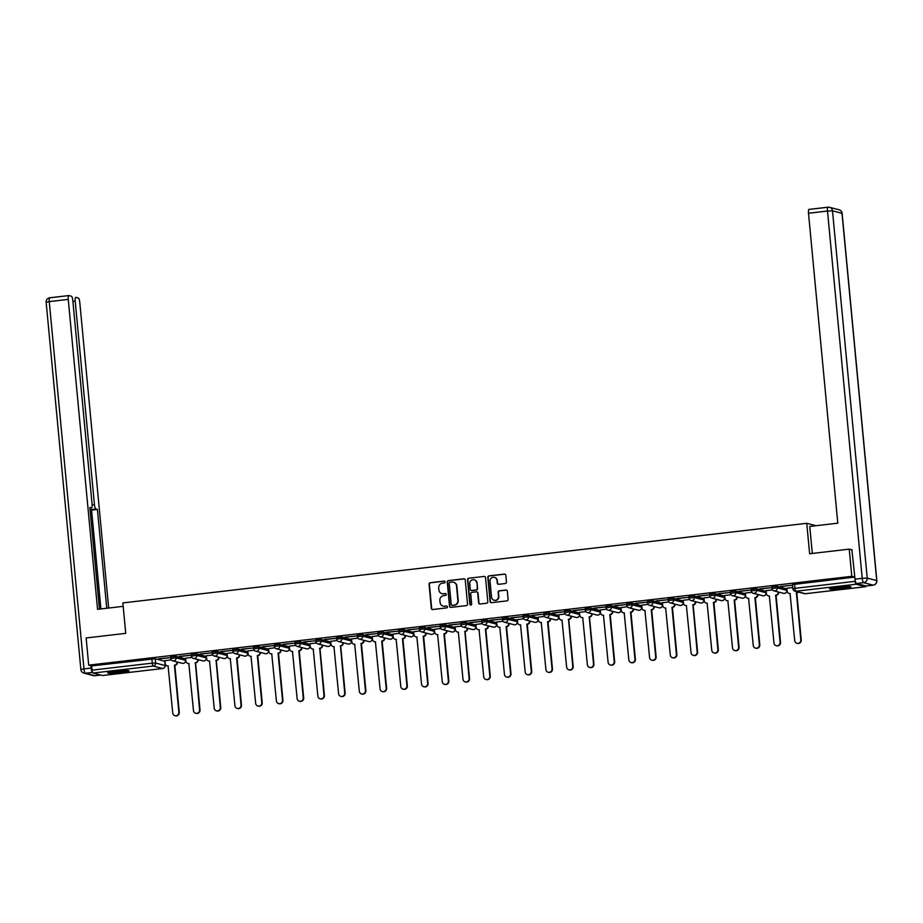 <?xml version="1.0" encoding="UTF-8"?>
<svg xmlns="http://www.w3.org/2000/svg" width="923" height="923" viewBox="0 0 923 923"><rect width="100%" height="100%" fill="white"/><g stroke="black" fill="none" stroke-linecap="round" stroke-linejoin="round"><path stroke-width="1.38" d="M445.094 581.928A0.946 0.911 -75.4 0 0 444.09 581.098L430.233 582.713A1.35 1.304 -75.4 0 0 429.057 584.201L431.329 608.326A1.35 1.304 -75.4 0 0 432.76 609.515L446.628 607.899A0.946 0.911 -75.4 0 0 446.778 606.053A0.946 0.911 -75.4 0 0 446.444 606.03L444.655 606.238A4.327 4.188 -75.4 0 1 440.075 602.431L439.879 600.423A4.327 4.188 -75.4 0 1 443.651 595.647L445.44 595.439A0.946 0.911 -75.4 0 0 445.59 593.581A0.946 0.911 -75.4 0 0 445.267 593.558L443.478 593.766A4.327 4.188 -75.4 0 1 438.898 589.97L438.702 587.963A4.327 4.188 -75.4 0 1 442.475 583.186L444.263 582.978A0.946 0.911 -75.4 0 0 445.094 581.928M444.574 581.178A0.946 0.911 -75.4 0 0 444.425 581.19L430.568 582.794A1.35 1.304 -75.4 0 0 429.391 584.294L431.664 608.419A1.35 1.304 -75.4 0 0 432.472 609.515M446.94 606.111A0.946 0.911 -75.4 0 0 446.778 606.111L444.655 606.238M445.763 593.639A0.946 0.911 -75.4 0 0 445.601 593.651L443.478 593.766M115.733 671.206A10.741 0.958 174.6 0 0 107.668 672.902A10.741 0.958 174.6 0 0 120.982 672.567A10.741 0.958 174.6 0 0 129.047 670.871A10.741 0.958 174.6 0 0 115.733 671.206M837.646 587.178A10.741 0.958 174.6 0 0 829.569 588.874A10.741 0.958 174.6 0 0 842.884 588.551A10.741 0.958 174.6 0 0 850.96 586.855A10.741 0.958 174.6 0 0 837.646 587.178M505.285 583.532A1.35 1.304 -75.4 0 0 506.462 582.032L505.816 575.271A1.35 1.304 -75.4 0 0 504.385 574.083L488.994 575.871A1.35 1.304 -75.4 0 0 487.817 577.36L490.101 601.484A1.35 1.304 -75.4 0 0 491.532 602.673L506.923 600.885A1.35 1.304 -75.4 0 0 508.1 599.396L507.327 591.216A1.35 1.304 -75.4 0 0 505.896 590.028L499.308 590.789A1.35 1.304 -75.4 0 0 498.132 592.289L498.512 596.339A3.611 3.496 -75.4 0 1 494.117 600.25A3.611 3.496 -75.4 0 1 491.532 597.158L490.032 581.271A3.611 3.496 -75.4 0 1 494.44 577.371A3.611 3.496 -75.4 0 1 497.012 580.463L497.266 583.105A1.35 1.304 -75.4 0 0 498.697 584.294L505.285 583.532M88.7 665.137L86.139 637.966L125.736 633.351L122.863 602.915L806.76 523.306L809.633 553.754L849.241 549.15L851.802 576.321L88.7 665.137L91.677 665.91L92.081 670.144L152.283 663.129L155.606 663.002L165.125 665.587M465.25 579.99A1.35 1.304 -75.4 0 0 463.819 578.802L448.428 580.59A1.35 1.304 -75.4 0 0 447.251 582.09L449.524 606.203A1.35 1.304 -75.4 0 0 450.955 607.392L466.357 605.603A1.35 1.304 -75.4 0 0 467.534 604.115L465.25 579.99M468.711 578.236L484.102 576.437A1.35 1.304 -75.4 0 1 485.533 577.625L487.817 601.75A1.35 1.304 -75.4 0 1 486.64 603.238L480.052 604.011A1.35 1.304 -75.4 0 1 478.622 602.823L477.699 593.039A1.35 1.304 -75.4 0 0 476.268 591.851L471.895 592.358A1.35 1.304 -75.4 0 0 470.718 593.847L471.676 604.034A0.946 0.911 -75.4 0 1 470.522 605.061A0.946 0.911 -75.4 0 1 469.853 604.253L467.534 579.725A1.35 1.304 -75.4 0 1 468.711 578.236L484.102 576.437M851.802 576.321L854.779 577.094L855.183 581.328A2.757 0.646 83.4 0 0 856.106 584.224L865.612 586.705A2.757 0.646 83.4 0 0 865.67 586.705A2.757 0.646 83.4 0 0 866.016 585.978M849.241 549.15L852.287 549.946M91.677 665.91L155.214 658.768L164.709 661.237L165.113 665.471A2.757 2.665 -75.4 0 1 162.713 668.517L153.206 666.037L93.004 673.052A2.757 0.646 -96.6 0 1 92.081 670.144M102.626 675.509A2.757 0.646 -96.6 0 1 102.568 675.521A2.757 0.646 -96.6 0 1 102.511 675.521L93.004 673.052M158.583 658.999L170.547 657.603L158.56 658.803M179.316 656.588L191.28 655.192L179.293 656.391M191.984 657.453L185.523 658.203L185.904 661.064A2.757 2.665 -75.4 0 0 188.811 663.487L193.472 710.572A3.161 3.069 -75.4 0 0 195.722 713.283A3.161 3.069 -75.4 0 0 199.576 709.856L195.33 662.726A2.757 2.665 -75.4 0 0 197.73 659.691L197.707 659.518M200.049 654.165L212.013 652.78L200.026 653.98M212.717 655.03L206.256 655.792L206.637 658.653A2.757 2.665 -75.4 0 0 209.544 661.076L214.205 708.16A3.161 3.069 -75.4 0 0 216.455 710.86A3.161 3.069 -75.4 0 0 220.309 707.445L216.063 660.314A2.757 2.665 -75.4 0 0 218.463 657.28L218.439 657.107M220.782 651.753L232.734 650.369L220.759 651.569M233.45 652.619L227.093 653.403M241.514 649.342L253.467 647.946L241.491 649.157M254.183 650.207L247.826 650.992M262.247 646.931L274.2 645.535L262.224 646.746M274.916 647.796L268.558 648.569M282.98 644.519L294.933 643.123L282.957 644.335M295.648 645.385L289.291 646.158M303.713 642.108L315.666 640.712L303.69 641.912M316.381 642.973L309.92 643.723L310.29 646.585A2.757 2.665 -75.4 0 0 313.209 649.007L317.858 696.092A3.161 3.069 -75.4 0 0 320.119 698.803A3.161 3.069 -75.4 0 0 323.973 695.377L319.716 648.258A2.757 2.665 -75.4 0 0 322.115 645.212L322.104 645.05M324.435 639.685L336.399 638.301L324.423 639.501M337.114 640.562L330.653 641.312L331.022 644.173A2.757 2.665 -75.4 0 0 333.941 646.596L338.591 693.681A3.161 3.069 -75.4 0 0 340.852 696.392A3.161 3.069 -75.4 0 0 344.706 692.965L340.449 645.835A2.757 2.665 -75.4 0 0 342.848 642.8L342.837 642.627M345.167 637.274L357.132 635.889L345.156 637.089M357.847 638.139L351.49 638.924M365.9 634.862L377.865 633.478L365.889 634.678M378.58 635.728L372.223 636.512M386.633 632.451L398.598 631.055L386.622 632.267M399.313 633.316L392.956 634.101M407.366 630.04L419.33 628.644L407.355 629.855M420.046 630.905L413.689 631.678M428.099 627.628L440.063 626.232L428.087 627.432M440.767 628.494L434.421 629.267M448.832 625.217L460.796 623.821L448.82 625.021M461.5 626.082L455.051 626.832L455.42 629.694A2.757 2.665 -75.4 0 0 458.339 632.117L462.988 679.201A3.161 3.069 -75.4 0 0 465.25 681.912A3.161 3.069 -75.4 0 0 469.103 678.486L464.846 631.367A2.757 2.665 -75.4 0 0 467.246 628.321L467.234 628.159M469.565 622.794L481.529 621.41L469.542 622.61M482.233 623.66L475.876 624.444M490.298 620.383L502.262 618.998L490.275 620.198M502.966 621.248L496.609 622.033M511.03 617.972L522.995 616.587L511.007 617.787M523.699 618.837L517.341 619.621M531.763 615.56L543.728 614.164L531.74 615.376M544.432 616.426L538.074 617.21M552.496 613.149L564.449 611.753L552.473 612.964M565.164 614.014L558.703 614.764L559.073 617.637A2.757 2.665 -75.4 0 0 561.992 620.06L566.641 667.133A3.161 3.069 -75.4 0 0 568.903 669.844A3.161 3.069 -75.4 0 0 572.756 666.418L568.51 619.298A2.757 2.665 -75.4 0 0 570.91 616.252L570.887 616.091M573.229 610.738L585.182 609.342L573.206 610.541M585.897 611.603L579.436 612.353L579.806 615.226A2.757 2.665 -75.4 0 0 582.725 617.637L587.374 664.722A3.161 3.069 -75.4 0 0 589.635 667.433A3.161 3.069 -75.4 0 0 593.489 664.006L589.243 616.887A2.757 2.665 -75.4 0 0 591.643 613.841L591.62 613.68M593.962 608.326L605.915 606.93L593.939 608.13M606.63 609.192L600.273 609.965M614.695 605.903L626.648 604.519L614.672 605.719M627.363 606.769L621.006 607.553M635.428 603.492L647.381 602.108L635.405 603.307M648.096 604.357L641.739 605.142M656.149 601.081L668.114 599.685L656.138 600.896M668.829 601.946L662.472 602.731M676.882 598.669L688.846 597.273L676.871 598.485M689.562 599.535L683.101 600.285L683.47 603.157A2.757 2.665 -75.4 0 0 686.389 605.58L691.039 652.653A3.161 3.069 -75.4 0 0 693.3 655.365A3.161 3.069 -75.4 0 0 697.153 651.95L692.896 604.819A2.757 2.665 -75.4 0 0 695.296 601.773L695.284 601.611M697.615 596.258L709.579 594.862L697.603 596.073M710.295 597.123L703.937 597.896M718.348 593.847L730.312 592.451L718.336 593.651M731.028 594.712L724.67 595.485M739.081 591.435L751.045 590.039L739.069 591.239M751.76 592.301L745.403 593.074M759.814 589.012L771.778 587.628L759.802 588.828M772.482 589.878L766.136 590.662M780.546 586.601L792.511 585.217L780.535 586.417M792.788 587.524L786.869 588.251M771.859 586.993L777.178 586.382L786.684 588.851L786.834 590.466M751.126 589.405L756.445 588.793L765.952 591.262L766.102 592.878M730.393 591.828L735.712 591.205L745.219 593.674L745.369 595.3M709.66 594.239L714.979 593.616L724.486 596.085L724.636 597.712M688.927 596.65L694.246 596.027L703.753 598.508L703.903 600.123M668.194 599.062L673.513 598.439L683.02 600.919L683.17 602.534M647.461 601.473L652.78 600.85L662.287 603.33L662.437 604.946M626.729 603.884L632.047 603.273L641.554 605.742L641.704 607.357M605.996 606.296L611.314 605.684L620.821 608.153L620.971 609.768M585.263 608.719L590.582 608.095L600.088 610.565L600.238 612.191M564.541 611.13L569.849 610.507L579.356 612.976L579.506 614.603M543.809 613.541L549.116 612.918L558.623 615.399L558.773 617.014M523.076 615.953L528.383 615.329L537.89 617.81L538.04 619.425M502.343 618.364L507.662 617.741L517.157 620.221L517.307 621.837M481.61 620.775L486.929 620.164L496.424 622.633L496.574 624.248M460.877 623.187L466.196 622.575L475.691 625.044L475.853 626.659M440.144 625.609L445.463 624.986L454.97 627.455L455.12 629.082M419.411 628.021L424.73 627.398L434.237 629.867L434.387 631.494M398.678 630.432L403.997 629.809L413.504 632.29L413.654 633.905M377.945 632.843L383.264 632.22L392.771 634.701L392.921 636.316M357.213 635.255L362.531 634.643L372.038 637.112L372.188 638.728M336.48 637.666L341.798 637.055L351.305 639.524L351.455 641.139M315.747 640.077L321.066 639.466L330.572 641.935L330.722 643.55M295.014 642.5L300.333 641.877L309.84 644.346L309.99 645.973M274.281 644.912L279.6 644.289L289.107 646.769L289.257 648.384M253.56 647.323L258.867 646.7L268.374 649.181L268.524 650.796M232.827 649.734L238.134 649.111L247.641 651.592L247.791 653.207M212.094 652.146L217.401 651.534L226.908 654.003L227.058 655.618M191.361 654.557L196.668 653.945L206.175 656.415L206.325 658.03M170.628 656.968L175.947 656.357L185.442 658.826L185.592 660.441M806.76 523.306L815.99 525.718M171.251 659.864L164.894 660.637M854.779 577.094L792.592 584.582M442.152 593.708A4.327 4.188 -75.4 0 0 443.813 593.858M443.328 606.169A4.327 4.188 -75.4 0 0 444.99 606.319M464.454 578.894A1.35 1.304 -75.4 0 0 464.154 578.894L448.763 580.682A1.35 1.304 -75.4 0 0 447.586 582.171L449.87 606.296A1.35 1.304 -75.4 0 0 450.666 607.392M450.043 582.298A0.946 0.911 -75.4 0 0 449.213 583.348L451.22 604.519A0.946 0.911 -75.4 0 0 452.212 605.35L454.104 605.13A4.327 4.188 -75.4 0 0 457.877 600.354L456.516 585.886A4.327 4.188 -75.4 0 0 451.935 582.078L450.043 582.298M453.597 582.228A4.327 4.188 -75.4 0 1 456.85 585.978L458.212 600.446A4.327 4.188 -75.4 0 1 454.451 605.223L452.558 605.442M476.891 591.943A1.35 1.304 -75.4 0 1 478.033 593.131L478.956 602.915A1.35 1.304 -75.4 0 0 479.752 604.011M469.046 578.317A1.35 1.304 -75.4 0 0 467.869 579.817L470.188 604.334A0.946 0.911 -75.4 0 0 470.695 605.084M476.73 582.886A3.611 3.496 -75.4 0 0 474.157 579.794A3.611 3.496 -75.4 0 0 469.761 583.705L470.28 589.289A1.35 1.304 -75.4 0 0 471.711 590.478L476.083 589.97A1.35 1.304 -75.4 0 0 477.26 588.482L477.076 582.978A3.611 3.496 -75.4 0 0 474.318 579.84M471.422 590.478A1.35 1.304 -75.4 0 0 472.057 590.57L471.711 590.478M477.076 582.978L477.595 588.574A1.35 1.304 -75.4 0 1 476.418 590.062L472.057 590.57M494.601 577.417A3.611 3.496 -75.4 0 1 497.347 580.544L497.601 583.198A1.35 1.304 -75.4 0 0 498.397 584.294M494.278 600.285A3.611 3.496 -75.4 0 0 498.847 596.431L498.512 596.339M506.531 590.12A1.35 1.304 -75.4 0 0 506.231 590.12L499.643 590.882A1.35 1.304 -75.4 0 0 498.466 592.37L498.847 596.431M505.019 574.164A1.35 1.304 -75.4 0 0 504.719 574.164L489.328 575.964A1.35 1.304 -75.4 0 0 488.152 577.452L490.436 601.577A1.35 1.304 -75.4 0 0 491.232 602.673M177.412 662.045L177.435 662.218A2.757 2.665 104.6 0 1 175.035 665.252L174.597 665.148A2.757 2.665 -75.4 0 0 176.997 662.103L176.974 661.941M164.894 660.603L165.171 663.475A2.757 2.665 -75.4 0 0 168.078 665.898L172.739 712.983A3.161 3.069 -75.4 0 0 174.989 715.694A3.161 3.069 -75.4 0 0 178.854 712.268L174.401 665.171M174.828 665.275L179.281 712.383A3.161 3.069 104.6 0 1 175.428 715.81L174.989 715.694M168.298 666.037A2.757 2.665 104.6 0 1 167.571 665.945L167.132 665.841M198.145 659.633L198.168 659.807A2.757 2.665 104.6 0 1 195.768 662.841L195.134 662.749M195.561 662.864L200.014 709.972A3.161 3.069 104.6 0 1 196.161 713.387L195.722 713.283M189.03 663.614A2.757 2.665 104.6 0 1 188.304 663.533L187.865 663.418M218.878 657.222L218.901 657.395A2.757 2.665 104.6 0 1 216.501 660.43L215.855 660.337M216.294 660.453L220.747 707.56A3.161 3.069 104.6 0 1 216.893 710.975L216.455 710.86M209.763 661.203A2.757 2.665 104.6 0 1 209.036 661.122L208.598 661.006M123.186 606.353L97.561 609.33L68.256 299.41L49.254 301.613L83.97 668.887L91.146 668.056L90.927 665.714M92.115 504.916L94.446 504.65L75.213 301.21L72.905 301.486M94.446 504.65A4.13 0.969 83.4 0 0 95.842 509L90.073 509.681M106.756 608.257L97.411 509.415L95.842 509M108.672 608.038L79.782 302.398A4.13 0.969 83.4 0 0 78.386 298.048L75.836 297.379A4.13 0.969 83.4 0 0 75.744 297.379A4.13 0.969 83.4 0 0 75.213 301.21M91.146 668.056A4.13 0.969 83.4 0 0 92.542 672.405L85.366 673.248L94.873 675.717L100.676 675.048M91.527 507.869L91.435 507.858A4.13 0.969 83.4 0 0 91.527 507.869A4.13 0.969 83.4 0 0 92.058 504.027L72.825 300.598A4.13 0.969 83.4 0 0 71.429 296.237L68.879 295.568A4.13 0.969 83.4 0 0 68.787 295.568A4.13 0.969 83.4 0 0 68.256 299.41M91.435 507.858L89.854 507.454L99.465 609.111M100.907 608.938L91.573 510.096L90.073 509.704M91.573 510.096L97.411 509.415M812.309 553.442L809.759 526.445L837.796 523.179L808.502 213.248A4.13 0.969 -96.6 0 1 809.033 209.406A4.13 0.969 -96.6 0 1 809.125 209.417L827.954 207.225M856.44 583.498L865.947 585.978L873.123 585.136L863.616 582.667L856.44 583.498A4.13 0.969 -96.6 0 1 855.044 579.148L851.871 549.831M109.606 672.163A10.672 0.946 174.6 0 0 127.005 670.513M126.082 670.502A9.299 0.819 -5.4 0 1 110.506 671.979M831.508 588.136A10.672 0.946 174.6 0 0 848.906 586.486M847.995 586.474A9.299 0.819 -5.4 0 1 832.408 587.951M239.611 654.811L239.634 654.984A2.757 2.665 104.6 0 1 237.234 658.018L236.796 657.903A2.757 2.665 -75.4 0 0 239.195 654.869L239.172 654.695M227.093 653.357L227.358 656.241A2.757 2.665 -75.4 0 0 230.277 658.664L234.927 705.737A3.161 3.069 -75.4 0 0 237.188 708.449A3.161 3.069 -75.4 0 0 241.041 705.034L236.588 657.926M237.026 658.041L241.48 705.149A3.161 3.069 104.6 0 1 237.626 708.564L237.188 708.449M230.496 658.791A2.757 2.665 104.6 0 1 229.769 658.71L229.331 658.595M260.344 652.399L260.355 652.561A2.757 2.665 104.6 0 1 257.955 655.607L257.529 655.492A2.757 2.665 -75.4 0 0 259.928 652.457L259.905 652.284M247.826 650.946L248.091 653.83A2.757 2.665 -75.4 0 0 251.01 656.253L255.659 703.326A3.161 3.069 -75.4 0 0 257.921 706.037A3.161 3.069 -75.4 0 0 261.774 702.622L257.321 655.515M257.759 655.63L262.213 702.738A3.161 3.069 104.6 0 1 258.359 706.153L257.921 706.037M251.229 656.38A2.757 2.665 104.6 0 1 250.502 656.299L250.064 656.184M281.077 649.988L281.088 650.15A2.757 2.665 104.6 0 1 278.688 653.196L278.261 653.08A2.757 2.665 -75.4 0 0 280.661 650.034L280.638 649.873M268.558 648.534L268.824 651.419A2.757 2.665 -75.4 0 0 271.743 653.842L276.392 700.915A3.161 3.069 -75.4 0 0 278.654 703.626A3.161 3.069 -75.4 0 0 282.507 700.211L278.054 653.103M278.492 653.219L282.946 700.315A3.161 3.069 104.6 0 1 279.092 703.741L278.654 703.626M271.962 653.969A2.757 2.665 104.6 0 1 271.224 653.888L270.797 653.772M301.809 647.577L301.821 647.738A2.757 2.665 104.6 0 1 299.421 650.784L298.983 650.669A2.757 2.665 -75.4 0 0 301.383 647.623L301.371 647.461M289.291 646.123L289.557 649.007A2.757 2.665 -75.4 0 0 292.476 651.419L297.125 698.503A3.161 3.069 -75.4 0 0 299.387 701.215A3.161 3.069 -75.4 0 0 303.24 697.788L298.787 650.692M299.225 650.807L303.679 697.903A3.161 3.069 104.6 0 1 299.825 701.33L299.387 701.215M292.695 651.557A2.757 2.665 104.6 0 1 291.956 651.476L291.53 651.361M322.542 645.154L322.554 645.327A2.757 2.665 104.6 0 1 320.154 648.361L319.52 648.281M319.958 648.384L324.411 695.492A3.161 3.069 104.6 0 1 320.558 698.919L320.119 698.803M313.428 649.146A2.757 2.665 104.6 0 1 312.689 649.054L312.262 648.95M343.275 642.743L343.287 642.916A2.757 2.665 104.6 0 1 340.887 645.95L340.252 645.858M340.691 645.973L345.144 693.081A3.161 3.069 104.6 0 1 341.291 696.496L340.852 696.392M334.149 646.723A2.757 2.665 104.6 0 1 333.422 646.642L332.984 646.527M364.008 640.331L364.02 640.504A2.757 2.665 104.6 0 1 361.62 643.539L361.181 643.423A2.757 2.665 -75.4 0 0 363.581 640.389L363.57 640.216M351.49 638.889L351.755 641.762A2.757 2.665 -75.4 0 0 354.674 644.185L359.324 691.269A3.161 3.069 -75.4 0 0 361.585 693.969A3.161 3.069 -75.4 0 0 365.439 690.554L360.985 643.446M361.424 643.562L365.877 690.669A3.161 3.069 104.6 0 1 362.024 694.084L361.585 693.969M354.882 644.312A2.757 2.665 104.6 0 1 354.155 644.231L353.717 644.116M384.741 637.92L384.753 638.081A2.757 2.665 104.6 0 1 382.353 641.127L381.914 641.012A2.757 2.665 -75.4 0 0 384.314 637.978L384.303 637.805M372.211 636.466L372.488 639.351A2.757 2.665 -75.4 0 0 375.407 641.773L380.057 688.846A3.161 3.069 -75.4 0 0 382.318 691.558A3.161 3.069 -75.4 0 0 386.172 688.143L381.718 641.035M382.157 641.15L386.61 688.258A3.161 3.069 104.6 0 1 382.757 691.673L382.318 691.558M375.615 641.9A2.757 2.665 104.6 0 1 374.888 641.82L374.45 641.704M405.474 635.509L405.485 635.67A2.757 2.665 104.6 0 1 403.086 638.716L402.647 638.601A2.757 2.665 -75.4 0 0 405.047 635.555L405.035 635.393M392.944 634.055L393.221 636.939A2.757 2.665 -75.4 0 0 396.14 639.362L400.79 686.435A3.161 3.069 -75.4 0 0 403.051 689.146A3.161 3.069 -75.4 0 0 406.905 685.731L402.451 638.624M402.889 638.739L407.343 685.835A3.161 3.069 104.6 0 1 403.489 689.262L403.051 689.146M396.348 639.489A2.757 2.665 104.6 0 1 395.621 639.408L395.182 639.293M426.207 633.097L426.218 633.259A2.757 2.665 104.6 0 1 423.819 636.305L423.38 636.189A2.757 2.665 -75.4 0 0 425.78 633.143L425.768 632.982M413.677 631.644L413.954 634.528A2.757 2.665 -75.4 0 0 416.873 636.951L421.523 684.024A3.161 3.069 -75.4 0 0 423.784 686.735A3.161 3.069 -75.4 0 0 427.637 683.308L423.184 636.212M423.622 636.328L428.076 683.424A3.161 3.069 104.6 0 1 424.222 686.85L423.784 686.735M417.081 637.078A2.757 2.665 104.6 0 1 416.354 636.997L415.915 636.882M446.94 630.686L446.951 630.847A2.757 2.665 104.6 0 1 444.551 633.893L444.113 633.778A2.757 2.665 -75.4 0 0 446.513 630.732L446.501 630.571M434.41 629.232L434.687 632.117A2.757 2.665 -75.4 0 0 437.606 634.528L442.255 681.612A3.161 3.069 -75.4 0 0 444.517 684.324A3.161 3.069 -75.4 0 0 448.37 680.897L443.917 633.801M444.355 633.916L448.809 681.012A3.161 3.069 104.6 0 1 444.944 684.439L444.517 684.324M437.814 634.666A2.757 2.665 104.6 0 1 437.087 634.586L436.648 634.47M467.661 628.263L467.684 628.436A2.757 2.665 104.6 0 1 465.284 631.47L464.65 631.39M465.088 631.494L469.53 678.601A3.161 3.069 104.6 0 1 465.677 682.028L465.25 681.912M458.546 632.255A2.757 2.665 104.6 0 1 457.82 632.163L457.381 632.059M488.394 625.852L488.417 626.025A2.757 2.665 104.6 0 1 486.017 629.059L485.579 628.944A2.757 2.665 -75.4 0 0 487.979 625.909L487.967 625.736M475.876 624.41L476.153 627.282A2.757 2.665 -75.4 0 0 479.06 629.705L483.721 676.79A3.161 3.069 -75.4 0 0 485.971 679.501A3.161 3.069 -75.4 0 0 489.836 676.074L485.383 628.967M485.81 629.082L490.263 676.19A3.161 3.069 104.6 0 1 486.409 679.605L485.971 679.501M479.279 629.832A2.757 2.665 104.6 0 1 478.552 629.751L478.114 629.636M509.127 623.44L509.15 623.613A2.757 2.665 104.6 0 1 506.75 626.648L506.312 626.532A2.757 2.665 -75.4 0 0 508.711 623.498L508.688 623.325M496.609 621.987L496.886 624.871A2.757 2.665 -75.4 0 0 499.793 627.294L504.454 674.378A3.161 3.069 -75.4 0 0 506.704 677.078A3.161 3.069 -75.4 0 0 510.557 673.663L506.116 626.555M506.542 626.671L510.996 673.778A3.161 3.069 104.6 0 1 507.142 677.194L506.704 677.078M500.012 627.421A2.757 2.665 104.6 0 1 499.285 627.34L498.847 627.225M529.86 621.029L529.883 621.191A2.757 2.665 104.6 0 1 527.483 624.236L527.045 624.121A2.757 2.665 -75.4 0 0 529.444 621.087L529.421 620.914M517.341 619.575L517.618 622.46A2.757 2.665 -75.4 0 0 520.526 624.883L525.187 671.956A3.161 3.069 -75.4 0 0 527.437 674.667A3.161 3.069 -75.4 0 0 531.29 671.252L526.848 624.144M527.275 624.26L531.729 671.367A3.161 3.069 104.6 0 1 527.875 674.782L527.437 674.667M520.745 625.009A2.757 2.665 104.6 0 1 520.018 624.929L519.58 624.813M550.593 618.618L550.616 618.779A2.757 2.665 104.6 0 1 548.216 621.825L547.777 621.71A2.757 2.665 -75.4 0 0 550.177 618.664L550.154 618.502M538.074 617.164L538.351 620.048A2.757 2.665 -75.4 0 0 541.259 622.471L545.908 669.544A3.161 3.069 -75.4 0 0 548.17 672.256A3.161 3.069 -75.4 0 0 552.023 668.84L547.57 621.733M548.008 621.848L552.462 668.944A3.161 3.069 104.6 0 1 548.608 672.371L548.17 672.256M541.478 622.598A2.757 2.665 104.6 0 1 540.751 622.517L540.313 622.402M571.325 616.206L571.349 616.368A2.757 2.665 104.6 0 1 568.937 619.414L568.303 619.321M568.741 619.437L573.195 666.533A3.161 3.069 104.6 0 1 569.341 669.96L568.903 669.844M562.211 620.187A2.757 2.665 104.6 0 1 561.484 620.106L561.046 619.991M592.058 613.795L592.07 613.957A2.757 2.665 104.6 0 1 589.67 617.002L589.036 616.91M589.474 617.025L593.927 664.122A3.161 3.069 104.6 0 1 590.074 667.548L589.635 667.433M582.944 617.775A2.757 2.665 104.6 0 1 582.217 617.695L581.778 617.579M612.791 611.372L612.803 611.545A2.757 2.665 104.6 0 1 610.403 614.58L609.976 614.476A2.757 2.665 -75.4 0 0 612.376 611.43L612.353 611.268M600.273 609.93L600.538 612.803A2.757 2.665 -75.4 0 0 603.457 615.226L608.107 662.31A3.161 3.069 -75.4 0 0 610.368 665.022A3.161 3.069 -75.4 0 0 614.222 661.595L609.768 614.499M610.207 614.603L614.66 661.71A3.161 3.069 104.6 0 1 610.807 665.125L610.368 665.022M603.677 615.353A2.757 2.665 104.6 0 1 602.938 615.272L602.511 615.168M633.524 608.961L633.536 609.134A2.757 2.665 104.6 0 1 631.136 612.168L630.697 612.053A2.757 2.665 -75.4 0 0 633.097 609.018L633.086 608.845M621.006 607.519L621.271 610.391A2.757 2.665 -75.4 0 0 624.19 612.814L628.84 659.899A3.161 3.069 -75.4 0 0 631.101 662.599A3.161 3.069 -75.4 0 0 634.955 659.184L630.501 612.076M630.94 612.191L635.393 659.299A3.161 3.069 104.6 0 1 631.54 662.714L631.101 662.599M624.41 612.941A2.757 2.665 104.6 0 1 623.671 612.86L623.244 612.745M654.257 606.549L654.269 606.723A2.757 2.665 104.6 0 1 651.869 609.757L651.43 609.641A2.757 2.665 -75.4 0 0 653.83 606.607L653.819 606.434M641.739 605.096L642.004 607.98A2.757 2.665 -75.4 0 0 644.923 610.403L649.573 657.488A3.161 3.069 -75.4 0 0 651.834 660.187A3.161 3.069 -75.4 0 0 655.688 656.772L651.234 609.665M651.673 609.78L656.126 656.888A3.161 3.069 104.6 0 1 652.273 660.303L651.834 660.187M645.142 610.53A2.757 2.665 104.6 0 1 644.404 610.449L643.966 610.334M674.99 604.138L675.001 604.3A2.757 2.665 104.6 0 1 672.602 607.346L672.163 607.23A2.757 2.665 -75.4 0 0 674.563 604.196L674.551 604.023M662.472 602.684L662.737 605.569A2.757 2.665 -75.4 0 0 665.656 607.992L670.306 655.065A3.161 3.069 -75.4 0 0 672.567 657.776A3.161 3.069 -75.4 0 0 676.421 654.361L671.967 607.253M672.405 607.369L676.859 654.476A3.161 3.069 104.6 0 1 673.005 657.891L672.567 657.776M665.864 608.119A2.757 2.665 104.6 0 1 665.137 608.038L664.698 607.922M695.723 601.727L695.734 601.888A2.757 2.665 104.6 0 1 693.335 604.934L692.7 604.842M693.138 604.957L697.592 652.053A3.161 3.069 104.6 0 1 693.738 655.48L693.3 655.365M686.597 605.707A2.757 2.665 104.6 0 1 685.87 605.626L685.431 605.511M716.456 599.315L716.467 599.477A2.757 2.665 104.6 0 1 714.067 602.523L713.629 602.407A2.757 2.665 -75.4 0 0 716.029 599.362L716.017 599.2M703.926 597.862L704.203 600.746A2.757 2.665 -75.4 0 0 707.122 603.157L711.771 650.242A3.161 3.069 -75.4 0 0 714.033 652.953A3.161 3.069 -75.4 0 0 717.886 649.527L713.433 602.431M713.871 602.546L718.325 649.642A3.161 3.069 104.6 0 1 714.471 653.069L714.033 652.953M707.33 603.296A2.757 2.665 104.6 0 1 706.603 603.215L706.164 603.1M737.189 596.904L737.2 597.066A2.757 2.665 104.6 0 1 734.8 600.1L734.362 599.996A2.757 2.665 -75.4 0 0 736.762 596.95L736.75 596.789M724.659 595.45L724.936 598.323A2.757 2.665 -75.4 0 0 727.855 600.746L732.504 647.831A3.161 3.069 -75.4 0 0 734.766 650.542A3.161 3.069 -75.4 0 0 738.619 647.115L734.166 600.019M734.604 600.135L739.058 647.231A3.161 3.069 104.6 0 1 735.204 650.657L734.766 650.542M728.062 600.885A2.757 2.665 104.6 0 1 727.336 600.792L726.897 600.688M757.921 594.481L757.933 594.654A2.757 2.665 104.6 0 1 755.533 597.689L755.095 597.585A2.757 2.665 -75.4 0 0 757.495 594.539L757.483 594.377M745.392 593.039L745.669 595.912A2.757 2.665 -75.4 0 0 748.588 598.335L753.237 645.419A3.161 3.069 -75.4 0 0 755.499 648.131A3.161 3.069 -75.4 0 0 759.352 644.704L754.899 597.608M755.337 597.712L759.791 644.819A3.161 3.069 104.6 0 1 755.937 648.234L755.499 648.131M748.795 598.462A2.757 2.665 104.6 0 1 748.068 598.381L747.63 598.266M778.643 592.07L778.666 592.243A2.757 2.665 104.6 0 1 776.266 595.277L775.828 595.162A2.757 2.665 -75.4 0 0 778.227 592.128L778.216 591.955M766.125 590.628L766.402 593.501A2.757 2.665 -75.4 0 0 769.321 595.923L773.97 643.008A3.161 3.069 -75.4 0 0 776.231 645.708A3.161 3.069 -75.4 0 0 780.085 642.293L775.632 595.185M776.07 595.3L780.523 642.408A3.161 3.069 104.6 0 1 776.658 645.823L776.231 645.708M769.528 596.05A2.757 2.665 104.6 0 1 768.801 595.97L768.363 595.854M798.568 592.116A2.757 2.665 104.6 0 1 796.999 592.866L796.561 592.751A2.757 2.665 -75.4 0 0 798.13 592.001M786.858 588.205L787.134 591.089A2.757 2.665 -75.4 0 0 790.053 593.512L794.703 640.597A3.161 3.069 -75.4 0 0 796.964 643.296A3.161 3.069 -75.4 0 0 800.818 639.881L796.364 592.774M796.803 592.889L801.245 639.997A3.161 3.069 104.6 0 1 797.391 643.412L796.964 643.296M790.261 593.639A2.757 2.665 104.6 0 1 789.534 593.558L789.096 593.443M856.106 584.224L795.903 591.239L805.41 593.708L865.612 586.705M155.214 658.768L155.606 663.002A2.757 2.665 -75.4 0 1 153.206 666.037A2.757 0.646 -96.6 0 1 152.283 663.129L151.88 658.907M102.511 675.521L162.713 668.517A2.757 0.646 83.4 0 0 162.771 668.517A2.757 0.646 83.4 0 0 162.84 668.494M777.178 586.382L777.316 587.882L786.823 590.351A2.757 2.665 104.6 0 1 784.423 593.397A2.757 2.665 -75.4 0 1 783.465 593.327A2.757 2.757 0 0 0 786.904 590.408L786.765 588.897M756.445 588.793L756.583 590.293L766.09 592.762A2.757 2.665 104.6 0 1 763.69 595.808A2.757 2.665 -75.4 0 1 762.733 595.739A2.757 2.757 0 0 0 766.171 592.82L766.032 591.308M735.712 591.205L735.85 592.704L745.357 595.173A2.757 2.665 104.6 0 1 742.957 598.219A2.757 2.665 -75.4 0 1 742 598.15A2.757 2.757 0 0 0 745.438 595.231L745.299 593.731M714.979 593.616L715.117 595.116L724.624 597.596A2.757 2.665 104.6 0 1 722.224 600.631A2.757 2.665 -75.4 0 1 721.278 600.561A2.757 2.757 0 0 0 724.705 597.643L724.567 596.143M694.246 596.027L694.384 597.527L703.891 600.008A2.757 2.665 104.6 0 1 701.492 603.042A2.757 2.665 -75.4 0 1 700.545 602.984A2.757 2.757 0 0 0 703.972 600.054L703.834 598.554M673.513 598.439L673.652 599.938L683.158 602.419A2.757 2.665 104.6 0 1 680.759 605.453A2.757 2.665 -75.4 0 1 679.813 605.396A2.757 2.757 0 0 0 683.239 602.465L683.101 600.965M652.78 600.85L652.919 602.361L662.426 604.83A2.757 2.665 104.6 0 1 660.026 607.876A2.757 2.665 -75.4 0 1 659.08 607.807A2.757 2.757 0 0 0 662.506 604.877L662.368 603.377M632.047 603.273L632.186 604.773L641.693 607.242A2.757 2.665 104.6 0 1 639.293 610.288A2.757 2.665 -75.4 0 1 638.347 610.218A2.757 2.757 0 0 0 641.785 607.299L641.635 605.788M611.314 605.684L611.453 607.184L620.96 609.653A2.757 2.665 104.6 0 1 618.56 612.699A2.757 2.665 -75.4 0 1 617.614 612.63A2.757 2.757 0 0 0 621.052 609.711L620.902 608.211M590.582 608.095L590.732 609.595L600.227 612.064A2.757 2.665 104.6 0 1 597.827 615.11A2.757 2.665 -75.4 0 1 596.881 615.041A2.757 2.757 0 0 0 600.319 612.122L600.169 610.622M569.849 610.507L569.999 612.007L579.494 614.487A2.757 2.665 104.6 0 1 577.094 617.522A2.757 2.665 -75.4 0 1 576.148 617.452A2.757 2.757 0 0 0 579.586 614.533L579.436 613.034M549.116 612.918L549.266 614.418L558.773 616.899A2.757 2.665 104.6 0 1 556.373 619.933A2.757 2.665 -75.4 0 1 555.415 619.875A2.757 2.757 0 0 0 558.853 616.945L558.703 615.445M528.383 615.329L528.533 616.841L538.04 619.31A2.757 2.665 104.6 0 1 535.64 622.344A2.757 2.665 -75.4 0 1 534.682 622.287A2.757 2.757 0 0 0 538.121 619.356L537.982 617.856M507.662 617.741L507.8 619.252L517.307 621.721A2.757 2.665 104.6 0 1 514.907 624.767A2.757 2.665 -75.4 0 1 513.949 624.698A2.757 2.757 0 0 0 517.388 621.767L517.249 620.268M486.929 620.164L487.067 621.664L496.574 624.133A2.757 2.665 104.6 0 1 494.174 627.179A2.757 2.665 -75.4 0 1 493.217 627.109A2.757 2.757 0 0 0 496.655 624.19L496.516 622.679M466.196 622.575L466.334 624.075L475.841 626.544A2.757 2.665 104.6 0 1 473.441 629.59A2.757 2.665 -75.4 0 1 472.484 629.521A2.757 2.757 0 0 0 475.922 626.602L475.783 625.102M445.463 624.986L445.601 626.486L455.108 628.967A2.757 2.665 104.6 0 1 452.708 632.001A2.757 2.665 -75.4 0 1 451.751 631.932A2.757 2.757 0 0 0 455.189 629.013L455.051 627.513M424.73 627.398L424.868 628.898L434.375 631.378A2.757 2.665 104.6 0 1 431.976 634.413A2.757 2.665 -75.4 0 1 431.018 634.343A2.757 2.757 0 0 0 434.456 631.424L434.318 629.924M403.997 629.809L404.136 631.309L413.642 633.789A2.757 2.665 104.6 0 1 411.243 636.824A2.757 2.665 -75.4 0 1 410.285 636.766A2.757 2.757 0 0 0 413.723 633.836L413.585 632.336M383.264 632.22L383.403 633.732L392.91 636.201A2.757 2.665 104.6 0 1 390.51 639.235A2.757 2.665 -75.4 0 1 389.564 639.178A2.757 2.757 0 0 0 392.99 636.247L392.852 634.747M362.531 634.643L362.67 636.143L372.177 638.612A2.757 2.665 104.6 0 1 369.777 641.658A2.757 2.665 -75.4 0 1 368.831 641.589A2.757 2.757 0 0 0 372.257 638.658L372.119 637.158M341.798 637.055L341.937 638.554L351.444 641.024A2.757 2.665 104.6 0 1 349.044 644.069A2.757 2.665 -75.4 0 1 348.098 644A2.757 2.757 0 0 0 351.525 641.081L351.386 639.57M321.066 639.466L321.204 640.966L330.711 643.435A2.757 2.665 104.6 0 1 328.311 646.481A2.757 2.665 -75.4 0 1 327.365 646.412A2.757 2.757 0 0 0 330.792 643.493L330.653 641.993M300.333 641.877L300.471 643.377L309.978 645.858A2.757 2.665 104.6 0 1 307.578 648.892A2.757 2.665 -75.4 0 1 306.632 648.823A2.757 2.757 0 0 0 310.07 645.904L309.92 644.404M279.6 644.289L279.75 645.788L289.245 648.269A2.757 2.665 104.6 0 1 286.845 651.303A2.757 2.665 -75.4 0 1 285.899 651.234A2.757 2.757 0 0 0 289.337 648.315L289.187 646.815M258.867 646.7L259.017 648.2L268.512 650.68A2.757 2.665 104.6 0 1 266.112 653.715A2.757 2.665 -75.4 0 1 265.166 653.657A2.757 2.757 0 0 0 268.605 650.727L268.455 649.227M238.134 649.111L238.284 650.623L247.779 653.092A2.757 2.665 104.6 0 1 245.38 656.126A2.757 2.665 -75.4 0 1 244.433 656.068A2.757 2.757 0 0 0 247.872 653.138L247.722 651.638M217.401 651.534L217.551 653.034L227.058 655.503A2.757 2.665 104.6 0 1 224.658 658.549A2.757 2.665 -75.4 0 1 223.701 658.48A2.757 2.757 0 0 0 227.139 655.549L226.989 654.049M196.668 653.945L196.818 655.445L206.325 657.914A2.757 2.665 104.6 0 1 203.925 660.96A2.757 2.665 -75.4 0 1 202.968 660.891A2.757 2.757 0 0 0 206.406 657.972L206.267 656.461M175.947 656.357L176.085 657.857L185.592 660.326A2.757 2.665 104.6 0 1 183.192 663.372A2.757 2.665 -75.4 0 1 182.235 663.302A2.757 2.757 0 0 0 185.673 660.383L185.535 658.884M170.767 658.48L176.085 657.857A2.757 2.665 104.6 0 1 172.728 660.833A2.757 2.757 0 0 1 170.686 658.422L170.547 656.922M191.499 656.057L196.818 655.445A2.757 2.665 104.6 0 1 193.461 658.422A2.757 2.757 0 0 1 191.419 656.011L191.269 654.511M212.232 653.646L217.551 653.034A2.757 2.665 104.6 0 1 214.194 655.999A2.757 2.757 0 0 1 212.152 653.599L212.002 652.1M232.965 651.234L238.284 650.623A2.757 2.665 104.6 0 1 234.927 653.588A2.757 2.757 0 0 1 232.884 651.188L232.734 649.688M253.698 648.823L259.017 648.2A2.757 2.665 104.6 0 1 255.659 651.177A2.757 2.757 0 0 1 253.617 648.777L253.467 647.277M274.431 646.412L279.75 645.788A2.757 2.665 104.6 0 1 276.392 648.765A2.757 2.757 0 0 1 274.35 646.365L274.2 644.854M295.164 644L300.471 643.377A2.757 2.665 104.6 0 1 297.125 646.354A2.757 2.757 0 0 1 295.072 643.942L294.933 642.443M315.897 641.589L321.204 640.966A2.757 2.665 104.6 0 1 317.858 643.942A2.757 2.757 0 0 1 315.804 641.531L315.666 640.031M336.63 639.166L341.937 638.554A2.757 2.665 104.6 0 1 338.591 641.531A2.757 2.757 0 0 1 336.537 639.12L336.399 637.62M357.363 636.755L362.67 636.143A2.757 2.665 104.6 0 1 359.324 639.108A2.757 2.757 0 0 1 357.27 636.708L357.132 635.209M378.084 634.343L383.403 633.732A2.757 2.665 104.6 0 1 380.057 636.697A2.757 2.757 0 0 1 378.003 634.297L377.865 632.797M398.817 631.932L404.136 631.309A2.757 2.665 104.6 0 1 400.79 634.286A2.757 2.757 0 0 1 398.736 631.886L398.598 630.374M419.55 629.521L424.868 628.898A2.757 2.665 104.6 0 1 421.523 631.874A2.757 2.757 0 0 1 419.469 629.474L419.33 627.963M440.283 627.109L445.601 626.486A2.757 2.665 104.6 0 1 442.255 629.463A2.757 2.757 0 0 1 440.202 627.052L440.063 625.552M461.015 624.698L466.334 624.075A2.757 2.665 104.6 0 1 462.977 627.052A2.757 2.757 0 0 1 460.935 624.64L460.796 623.14M481.748 622.275L487.067 621.664A2.757 2.665 104.6 0 1 483.71 624.64A2.757 2.757 0 0 1 481.668 622.229L481.529 620.729M502.481 619.864L507.8 619.252A2.757 2.665 104.6 0 1 504.443 622.217A2.757 2.757 0 0 1 502.4 619.818L502.262 618.318M523.214 617.452L528.533 616.841A2.757 2.665 104.6 0 1 525.175 619.806A2.757 2.757 0 0 1 523.133 617.406L522.983 615.906M543.947 615.041L549.266 614.418A2.757 2.665 104.6 0 1 545.908 617.395A2.757 2.757 0 0 1 543.866 614.995L543.716 613.483M564.68 612.63L569.999 612.007A2.757 2.665 104.6 0 1 566.641 614.983A2.757 2.757 0 0 1 564.599 612.572L564.449 611.072M585.413 610.218L590.732 609.595A2.757 2.665 104.6 0 1 587.374 612.572A2.757 2.757 0 0 1 585.332 610.161L585.182 608.661M606.146 607.807L611.453 607.184A2.757 2.665 104.6 0 1 608.107 610.161A2.757 2.757 0 0 1 606.065 607.749L605.915 606.249M626.879 605.384L632.186 604.773A2.757 2.665 104.6 0 1 628.84 607.749A2.757 2.757 0 0 1 626.786 605.338L626.648 603.838M647.611 602.973L652.919 602.361A2.757 2.665 104.6 0 1 649.573 605.326A2.757 2.757 0 0 1 647.519 602.927L647.381 601.427M668.344 600.561L673.652 599.938A2.757 2.665 104.6 0 1 670.306 602.915A2.757 2.757 0 0 1 668.252 600.515L668.114 599.015M689.066 598.15L694.384 597.527A2.757 2.665 104.6 0 1 691.039 600.504A2.757 2.757 0 0 1 688.985 598.104L688.846 596.593M709.799 595.739L715.117 595.116A2.757 2.665 104.6 0 1 711.771 598.092A2.757 2.757 0 0 1 709.718 595.681L709.579 594.181M730.531 593.327L735.85 592.704A2.757 2.665 104.6 0 1 732.504 595.681A2.757 2.757 0 0 1 730.451 593.27L730.312 591.77M751.264 590.916L756.583 590.293A2.757 2.665 104.6 0 1 753.237 593.27A2.757 2.757 0 0 1 751.184 590.858L751.045 589.359M771.997 588.493L777.316 587.882A2.757 2.665 104.6 0 1 773.959 590.858A2.757 2.757 0 0 1 771.916 588.447L771.778 586.947M794.576 584.097L794.98 588.332L855.183 581.328M792.995 588.816L794.98 588.332A2.757 0.646 -96.6 0 0 795.903 591.239A2.757 2.665 104.6 0 1 794.957 591.17L804.464 593.639A2.757 2.757 0 0 0 805.467 593.72A2.757 0.646 83.4 0 0 805.525 593.697M865.67 586.705L805.467 593.72A2.757 0.646 83.4 0 1 805.41 593.708A2.757 2.665 104.6 0 1 804.464 593.639M68.787 295.568L49.784 297.771A4.13 4.13 0 0 0 46.15 302.271L49.254 301.613A4.13 0.969 -96.6 0 1 49.784 297.771A4.13 0.969 -96.6 0 1 49.877 297.783L68.706 295.591M95.046 675.705A4.13 0.969 -96.6 0 1 94.965 675.728A4.13 0.969 -96.6 0 1 94.873 675.717A4.13 3.992 -75.4 0 1 93.442 675.624A4.13 4.13 0 0 0 94.965 675.728L100.722 675.059M80.866 669.544A4.13 4.13 0 0 0 83.935 673.144A4.13 3.992 104.6 0 0 85.366 673.248A4.13 0.969 -96.6 0 1 83.97 668.887L80.866 669.544L46.15 302.271M855.044 579.148L862.22 578.306L827.504 211.032L832.5 210.836L867.216 578.11L876.723 580.579L842.007 213.305L832.5 210.836A4.13 3.992 -75.4 0 0 828.127 207.202A4.13 0.969 83.4 0 0 828.035 207.19A4.13 0.969 83.4 0 0 827.504 211.032L808.502 213.248M839.065 209.775A4.13 3.992 104.6 0 1 842.007 213.305L842.134 213.386A4.13 4.13 0 0 0 839.065 209.775L829.558 207.306A4.13 4.13 0 0 0 828.035 207.19L809.033 209.406M862.22 578.306A4.13 0.969 83.4 0 0 863.616 582.667A4.13 3.992 104.6 0 0 867.216 578.11L862.22 578.306M866.039 585.978L873.216 585.147A4.13 4.13 0 0 0 876.85 580.659L876.723 580.579A4.13 3.992 -75.4 0 1 873.123 585.136A4.13 0.969 83.4 0 0 873.216 585.147A4.13 0.969 83.4 0 0 873.308 585.113M182.235 663.302L172.728 660.833M202.968 660.891L193.461 658.422M223.701 658.48L214.194 655.999M244.433 656.068L234.927 653.588M265.166 653.657L255.659 651.177M285.899 651.234L276.392 648.765M306.632 648.823L297.125 646.354M327.365 646.412L317.858 643.942M348.098 644L338.591 641.531M368.831 641.589L359.324 639.108M389.564 639.178L380.057 636.697M410.285 636.766L400.79 634.286M431.018 634.343L421.523 631.874M451.751 631.932L442.255 629.463M472.484 629.521L462.977 627.052M493.217 627.109L483.71 624.64M513.949 624.698L504.443 622.217M534.682 622.287L525.175 619.806M555.415 619.875L545.908 617.395M576.148 617.452L566.641 614.983M596.881 615.041L587.374 612.572M617.614 612.63L608.107 610.161M638.347 610.218L628.84 607.749M659.08 607.807L649.573 605.326M679.813 605.396L670.306 602.915M700.545 602.984L691.039 600.504M721.278 600.561L711.771 598.092M742 598.15L732.504 595.681M762.733 595.739L753.237 593.27M783.465 593.327L773.959 590.858M164.802 661.295L165.194 665.529A2.757 2.757 0 0 1 162.771 668.517L102.568 675.521M792.511 584.536L792.903 588.77A2.757 2.757 0 0 0 794.957 591.17M93.442 675.624L83.935 673.144M876.85 580.659L842.134 213.386"/></g></svg>
